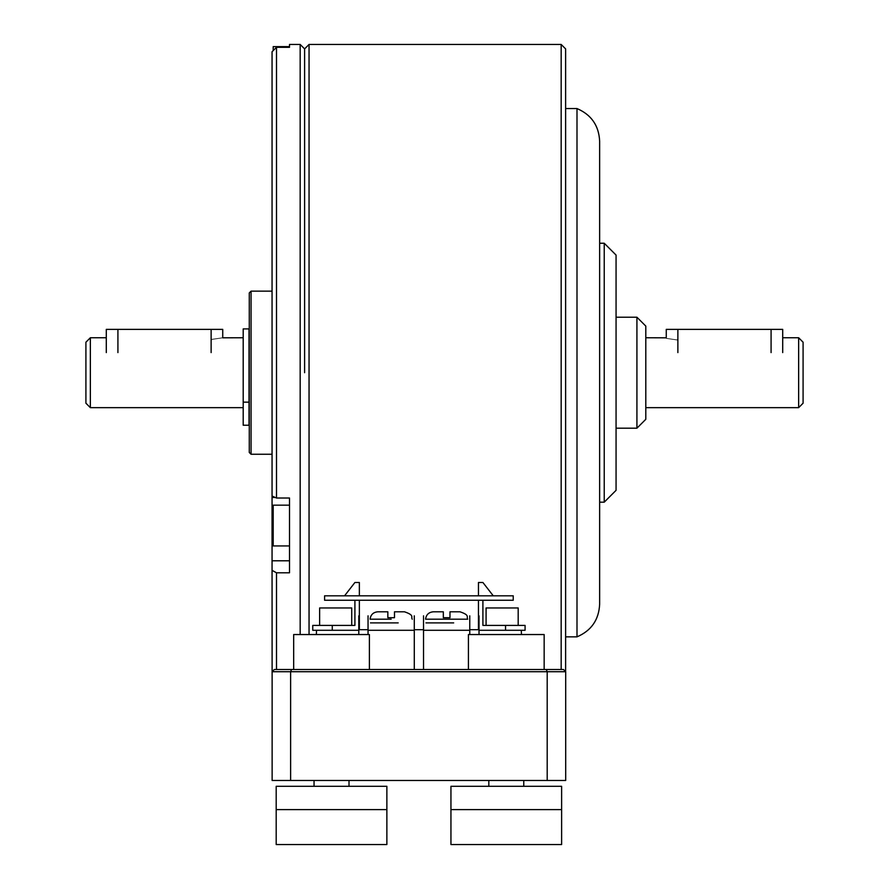 <?xml version="1.0" encoding="UTF-8"?>
<svg xmlns="http://www.w3.org/2000/svg" width="889" height="889" viewBox="0 0 889 889"><rect width="100%" height="100%" fill="white"/><g stroke="black" fill="none" stroke-linecap="round" stroke-linejoin="round"><path stroke-width="1.33" d="M272.056 496.029L272.056 51.74L276.501 47.306L276.501 498.018L272.056 496.029L272.056 570.338L276.501 572.794L276.501 669.506M300.171 634.546L300.171 44.45L289.514 44.45L289.514 47.306L276.501 47.306M276.501 572.794L289.514 572.794L289.514 498.018L276.501 498.018M304.605 372.702L304.605 48.884L304.605 372.702M272.134 696.587L272.056 570.338M249.276 452.479L249.276 292.926L251.054 291.148L251.054 454.257L249.276 452.479M561.17 669.506L561.17 44.45L565.615 48.884L565.615 671.651M300.171 44.45L304.605 48.884L309.05 44.45L309.05 634.546M243.197 370.102L243.197 328.908L249.02 328.908L249.02 425.231L243.197 425.231L243.197 370.102M771.085 352.6L771.085 329.375L666.261 329.375L666.261 337.82L645.803 337.753M677.651 339.72C662.716 337.564 662.716 337.576 677.651 339.742M798.644 337.753L803.089 342.198L803.089 403.217L798.644 407.651L798.644 337.753L782.709 337.753M211.349 339.742C226.284 337.576 226.284 337.564 211.349 339.72M243.197 337.753L222.739 337.809L222.739 329.375L117.915 329.375L117.915 352.6M90.356 337.753L90.356 407.651L85.911 403.217L85.911 342.198L90.356 337.753L106.291 337.753M565.615 636.857L576.994 636.857L576.994 108.558C591.318 114.703 598.864 125.571 599.642 141.14L599.642 604.264L599.642 502.174L604.231 502.174L604.231 243.242L599.642 243.242M636.924 317.217L645.803 326.096L645.803 419.308L636.924 428.187L636.924 317.217L616.066 317.217M604.231 243.242L616.066 255.076L616.066 490.328L604.231 502.174M771.085 329.375L782.709 329.375L782.709 352.6M106.291 352.6L106.291 329.375L117.915 329.375M289.514 545.935L273.201 545.935L273.201 505.163L289.514 505.163M289.514 47.306L289.514 46.628L273.201 46.628L273.201 50.595M563.47 669.506L565.693 671.717L290.625 671.717L290.625 780.475L547.191 780.475L547.191 671.717L546.268 669.506L563.47 669.506M272.134 671.717L274.345 669.506L291.548 669.506L290.625 671.717L272.134 671.717L272.134 780.475L290.625 780.475M291.548 669.506L546.268 669.506M565.693 671.717L565.693 780.475L547.191 780.475M521.287 630.29L521.476 634.546M479.015 615.833L479.015 634.546M316.528 630.29L316.34 634.546M358.8 634.546L358.8 615.833M358.8 629.701L368.046 629.701L368.046 634.546M368.046 615.833L368.046 629.701L368.046 615.833M368.046 630.29L414.285 630.29M414.285 669.506L414.285 615.833L414.285 629.701L423.531 629.701L423.531 669.506M423.531 615.833L423.531 629.701L423.531 615.833M423.531 630.29L469.77 630.29M469.77 634.546L469.77 615.833L469.77 629.701L479.015 629.701M425.564 619.189L467.736 619.189C466.18 616.91 470.259 615.21 459.969 611.799L449.978 611.799L449.978 617.711L443.322 617.711L443.322 611.799L433.332 611.799C428.787 612.21 426.198 614.666 425.564 619.189M453.679 622.889L425.942 622.889L453.679 622.889M391.171 619.189L370.08 619.189L391.171 619.189M394.494 611.799L404.484 611.799L394.494 611.799L394.494 617.711L387.837 617.711L387.837 611.799L377.847 611.799L387.837 611.799M398.194 622.889L370.457 622.889L398.194 622.889M354.911 625.411L354.911 600.253L354.911 625.411L312.75 625.411L312.75 630.29L358.8 630.29M359.356 595.819L359.356 582.495L354.911 582.495L344.554 595.819M359.356 600.253L359.356 629.701M482.905 625.411L482.905 600.253L482.905 625.411L525.077 625.411L525.077 630.29L479.015 630.29M493.262 595.819L482.905 582.495L478.46 582.495L478.46 595.819M478.46 600.253L478.46 629.701M513.231 595.819L324.585 595.819L324.585 600.253L513.231 600.253L513.231 595.819M486.083 625.411L486.083 607.954L518.187 607.954L518.187 625.411M561.626 809.601L450.945 809.601L450.945 844.55L561.626 844.55L561.626 786.298L450.945 786.298L450.945 809.601M468.425 669.506L468.425 634.546L544.157 634.546L544.157 669.506M319.629 625.411L319.629 607.954L351.733 607.954L351.733 625.411M386.871 809.601L276.19 809.601L276.19 844.55L386.871 844.55L386.871 786.298L276.19 786.298L276.19 809.601M293.67 669.506L293.67 634.546L369.391 634.546L369.391 669.506M289.514 560.792L272.056 560.792M273.201 529.811L272.056 529.811M275.323 497.484L272.056 497.484M243.197 402.15L249.02 402.15M677.874 329.375L677.874 352.6M211.126 352.6L211.126 329.375M332.275 625.411L332.275 630.29M505.541 625.411L505.541 630.29M272.056 454.257L251.054 454.257M272.056 291.148L251.054 291.148M309.05 44.45L561.17 44.45M798.644 407.651L645.803 407.651M243.197 407.651L90.356 407.651M576.994 108.558L565.615 108.558M576.994 636.857C591.318 630.701 598.864 619.833 599.642 604.264M636.924 428.187L616.066 428.187M370.08 619.189C370.713 614.666 373.302 612.21 377.847 611.799M412.252 619.189C410.618 616.91 414.963 615.377 404.484 611.799M523.765 786.298L523.765 780.475M488.817 786.298L488.817 780.475M349.01 786.298L349.01 780.475M314.05 786.298L314.05 780.475"/></g></svg>
